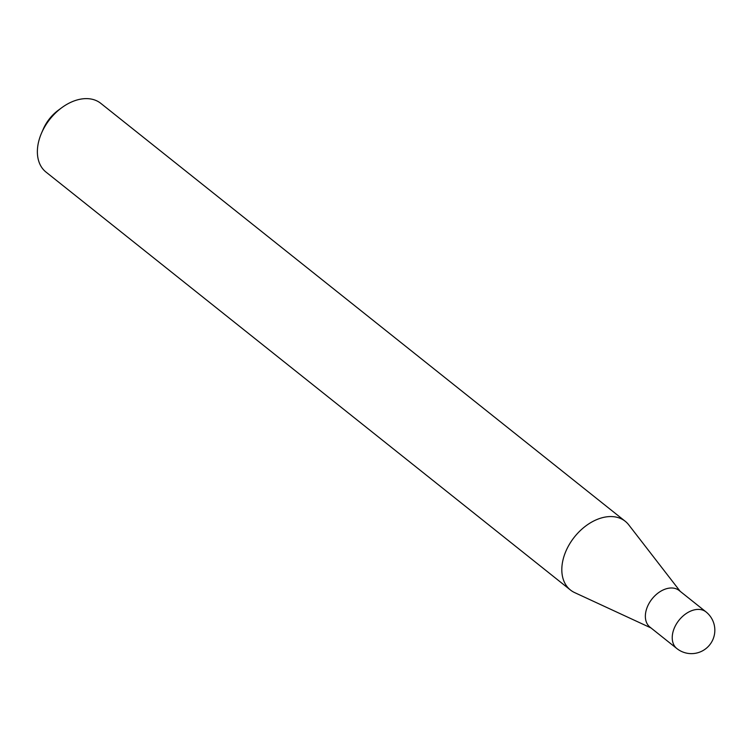 <?xml version="1.0" encoding="UTF-8"?>
<svg xmlns="http://www.w3.org/2000/svg" width="752" height="752" viewBox="0 0 752 752"><rect width="100%" height="100%" fill="white"/><g stroke="black" fill="none" stroke-linecap="round" stroke-linejoin="round"><path stroke-width="1.13" d="M649.004 603.461A23.415 15.942 128.6 0 0 649.963 627.121L676.828 648.534A23.415 15.942 -51.4 0 1 675.879 624.874A23.415 15.942 -51.4 0 1 702.678 610.088A23.415 15.942 -51.4 0 1 706.015 611.912L679.15 590.499A23.415 15.942 128.6 0 0 649.004 603.461M680.175 591.316L628.7 524.793A43.945 29.92 128.6 0 0 625.232 521.277A43.945 29.92 128.6 0 0 568.662 545.604A43.945 29.92 128.6 0 0 570.458 590.019A43.945 29.92 128.6 0 0 574.66 592.604L650.988 627.939M41.539 133.085L43.24 129.165A32.787 22.316 -51.4 0 1 45.242 125.123A32.787 22.316 -51.4 0 1 58.336 110.215L61.777 107.686A43.945 29.92 128.6 0 0 44.218 127.671A43.945 29.92 128.6 0 0 41.539 133.085A43.945 29.92 128.6 0 0 46.013 172.086L570.458 590.019M625.232 521.277L100.787 103.344A43.945 29.92 128.6 0 0 61.777 107.686M676.828 648.534A23.415 23.415 0 0 0 711.862 641.644A23.415 23.415 0 0 0 706.015 611.912"/></g></svg>
